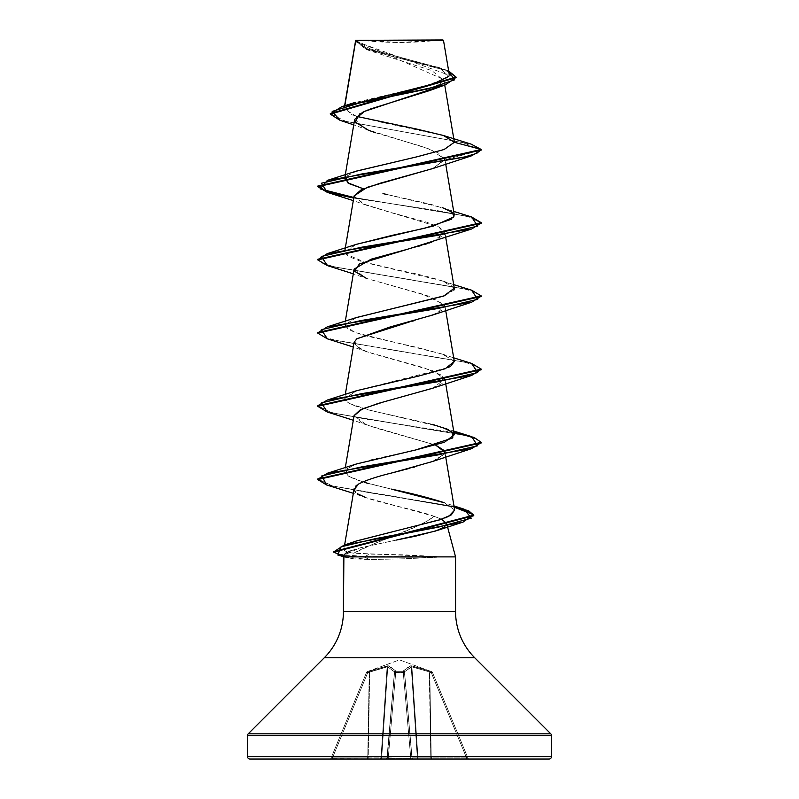 <?xml version="1.0" encoding="UTF-8"?>
<svg xmlns="http://www.w3.org/2000/svg" width="799" height="799" viewBox="0 0 799 799"><rect width="100%" height="100%" fill="white"/><g stroke="black" fill="none" stroke-linecap="round" stroke-linejoin="round"><path stroke-width="0.6" stroke-dasharray="4 3" d="M404.504 671.839A1.228 1.089 48.1 0 0 403.425 670.8A1.228 1.089 -131.9 0 1 404.504 671.839L411.235 666.885A1.228 1.129 -113.9 0 0 410.386 665.847A1.228 1.129 66.1 0 1 411.235 666.885L411.894 666.885L417.997 757.931L417.338 757.931L411.235 666.885L404.504 671.839L404.484 672.738L394.516 672.738L394.496 671.839L387.765 666.885L381.662 757.931L387.765 666.885L394.496 671.839A1.228 1.089 -48.1 0 1 395.575 670.8A1.228 1.089 131.9 0 0 394.496 671.839L394.566 672.179A1.228 1.149 5 0 1 395.735 671.13A1.228 1.149 -175 0 0 394.566 672.179L394.516 672.738A1.228 1.149 5 0 1 395.685 671.689A1.228 1.149 -175 0 0 394.516 672.738L395.705 672.368L395.685 671.689L395.735 672.368L394.516 672.738L387.056 757.931L388.214 758.291L395.735 672.368L388.214 758.291L387.375 758.221L394.496 671.839L386.966 757.931L381.662 757.931L386.966 757.931L394.496 671.839L387.056 757.931L394.566 672.179L387.056 757.931L394.566 672.179L394.516 672.738L403.265 672.368L403.315 671.689L403.295 672.368L403.315 671.689A1.228 1.149 -5 0 1 404.484 672.738L403.265 672.368L410.786 758.291L411.944 757.931L404.434 672.179A1.228 1.149 175 0 0 403.265 671.13A1.228 1.149 -5 0 1 404.434 672.179L404.504 671.839A1.228 1.089 -131.9 0 0 403.425 670.8A1.228 1.089 48.1 0 1 404.504 671.839L412.034 757.931L404.504 671.839L411.944 757.931L410.786 758.291L403.265 672.368L395.735 672.368L388.214 758.291L410.786 758.291L403.265 672.368L410.786 758.291L388.214 758.291L395.735 672.368L404.484 672.738L411.944 757.931L404.504 671.839L411.235 666.885L417.338 757.931L411.235 666.885L417.338 757.931L412.034 757.931L404.504 671.839L412.034 757.931L417.997 757.931L411.745 665.847L429.233 670.8L429.293 671.839L429.233 670.8L430.182 671.13L429.762 672.179L430.182 671.13L431.72 671.689L431.3 672.738L431.72 671.689L432.429 672.368A1.228 1.228 -22.5 0 0 431.72 671.689L431.72 671.689A1.228 1.228 -22.5 0 1 432.429 672.368L431.3 672.738L432.429 672.368L431.72 671.689L431.3 672.738L429.762 672.179L431.3 672.738L466.586 757.931L468.024 758.291L432.429 672.368L431.3 672.738L432.429 672.368L468.024 758.291L432.429 672.368L468.024 758.291L466.586 757.931L431.3 672.738L431.72 671.689L430.182 671.13L429.762 672.179L429.293 671.839L431.25 757.931L417.997 757.931L411.894 666.885L429.293 671.839L429.233 670.8L430.791 757.931L429.762 672.179L430.791 757.931L429.293 671.839L411.894 666.885L417.997 757.931L431.25 757.931L429.762 672.179L431.3 672.738L466.586 757.931L431.25 757.931L429.762 672.179L431.25 757.931L466.586 757.931L431.3 672.738L429.762 672.179L430.182 671.13L410.386 665.847L403.425 670.8L403.315 671.689L395.685 671.689L395.575 670.8L388.614 665.847L387.255 665.847L367.28 671.689A1.228 1.228 -157.5 0 0 366.571 672.368L367.28 671.689L366.571 672.368L367.7 672.738L367.28 671.689L366.571 672.368L330.976 758.291L366.571 672.368L330.976 758.291L332.414 757.931L367.7 672.738L369.238 672.179L367.75 757.931L332.414 757.931L367.75 757.931L369.238 672.179L367.7 672.738L332.414 757.931L367.7 672.738L366.571 672.368L367.7 672.738L332.414 757.931L330.976 758.291L366.571 672.368A1.228 1.228 -19.9 0 1 367.28 671.689L399.5 659.884L431.72 671.689L410.926 665.767L403.425 670.8L403.295 672.368L404.484 672.738L403.315 671.689L395.685 671.689L395.705 672.368L395.575 670.8L388.074 665.767L367.28 671.689L388.074 665.767L392.169 667.994L395.575 670.8L395.685 671.689L403.315 671.689L403.425 670.8L406.831 667.994L410.926 665.767L431.72 671.689L399.5 659.884L367.32 671.589L367.7 672.738L387.106 666.885L381.003 757.931L368.209 757.931L369.707 671.839L368.209 757.931L381.003 757.931L387.106 666.885L372.184 671.01M358.981 39.95L399.5 42.467L440.019 39.95L358.981 39.95L440.019 39.95A326.861 326.861 0 0 1 358.981 39.95L442.916 39.95L358.981 39.95M355.715 40.629L443.795 79.54L436.933 87.321M455.56 611.525L343.44 611.525L455.56 611.525M324.284 657.757L474.716 657.757L324.284 657.757M446.601 523.425L443.525 527.73L437.462 530.396M396.234 540.084L359.88 547.904L350.232 550.96M447.29 526.002L447.13 525.422L447.29 526.002M357.253 493.682L359.95 495.18C374.012 502.241 415.75 509.293 434.197 516.344L441.617 519.23L434.197 516.344C417.308 529.677 373.233 541.952 353.807 553.178L372.194 544.538L417.298 526.151L426.716 521.318L434.197 516.344L365.722 497.557L353.338 493.303M455.56 556.893L436.873 556.893L455.56 556.893M333.752 552.159L333.752 551.55L336.679 554.067L364.664 556.583L437.143 556.583L353.807 553.178C347.815 552.489 344.539 551.27 343.999 549.532L344.619 544.968M354.656 119.401L366.302 129.358L430.112 149.283L444.893 159.251L432.748 168.539M354.097 195.905L363.056 203.875L391.4 212.624L426.646 222.172L439.48 227.246L444.903 232.519L431.85 242.087M428.923 243.116L427.006 243.745M423.959 244.704L421.562 245.413M418.227 246.372L415.041 247.251M412.833 247.85L407.5 249.258M354.097 269.123L366.002 278.272L430.212 296.579L444.903 305.727L437.223 313.128L414.861 320.519M412.524 321.148L409.218 322.027M354.097 342.342L357.543 347.435L368.459 352.389L432.688 370.696L444.903 378.946L432.798 388.174M354.097 415.56L361.807 422.971L376.489 428.184L435.615 445.073L366.671 424.958L354.077 415.71M432.329 461.562L444.723 453.812L435.695 460.234L414.561 467.035M412.763 467.525L409.108 468.494M405.782 469.363L403.325 469.992M358.451 484.114L356.853 485.173M355.765 486.072L354.087 489.687L355.755 492.474M356.833 540.853L350.901 543.2L345.438 546.566L343.999 549.532L346.446 545.727L356.254 541.063M400.599 529.727L444.863 518.022M454.661 510.022L444.154 502.691L454.641 509.912M364.274 482.316L391.37 489.118L369.098 483.685M356.524 463.939L345.777 469.383L347.555 475.555L354.227 478.921L362.876 481.897L348.484 476.134L344.689 471.33L352.798 465.318L371.285 459.745L415.87 449.917M432.209 424.279L375.111 411.465C355.845 407.19 345.697 402.916 344.659 398.641L357.243 390.481L448.029 367.58M449.447 366.891L450.666 366.222M454.311 361.508L443.425 354.446L416.878 347.375L363.915 335.39L348.953 329.957L344.689 324.893L355.905 317.712M444.893 295.65L454.042 289.947M454.311 288.289L448.519 283.285C437.952 279.011 421.712 274.736 399.81 270.471L360.129 261.073L348.304 256.379L344.689 251.685L356.214 244.394M451.595 219.196L454.311 215.071L447.71 209.698L431.011 204.314L382.971 193.618M356.524 171.066L345.528 176.789L355.845 171.296M356.444 116.354L344.089 108.824L344.828 105.718M448.858 76.334L439.54 67.775L372.024 49.878L355.685 40.469L363.705 47.74L386.376 54.791L442.986 68.884L448.668 71.001L390.651 55.85L364.973 48.28L355.515 40.699L355.515 41.308L456.079 77.693M363.555 40.489L434.966 40.539M355.725 40.719L369.667 50.717L431.869 70.602L443.825 80.539L429.912 90.487M370.396 109.014L367.67 110.062M362.227 112.499L359.7 113.897M375.54 132.764L421.403 146.287L438.561 153.038L444.943 159.8L481.218 150.082L463.04 142.641L340.014 120.309L463.05 142.641L481.218 150.082L444.943 159.8L432.329 168.699M456.059 77.383L445.602 70.412L366.471 49.478L355.515 41.308M471.07 144.11L345.118 121.178L330.307 113.538M444.004 135.68L379.135 121.758L351.83 114.806L344.469 107.885L353.807 102.861L424.649 86.252L447.77 77.603L441.837 68.714L366.012 47.8L355.685 40.469M330.327 113.848L346.007 121.418L471.1 144.12M343.44 556.893L353.787 558.831L369.268 559.49L402.536 558.861L436.873 557.193L404.004 558.811L369.268 559.49L343.44 556.893M343.89 555.195L344.968 556.893L343.89 555.195L359.79 547.934L395.974 540.134M550.771 733.822L248.229 733.822L550.771 733.822M551.49 735.549L247.51 735.549L551.49 735.549M549.043 759.05L249.957 759.05M367.75 759.05L368.209 757.931L386.966 757.931A1.228 1.129 -90 0 1 385.837 759.05L413.163 759.05A1.228 1.228 0 0 1 411.944 757.931L410.786 758.291L410.786 759.05L410.786 758.291L388.214 758.291L388.214 759.05L388.214 758.291L387.056 757.931A1.228 1.228 0 0 1 385.837 759.05A1.228 1.228 0 0 0 387.056 757.931A1.228 1.228 0 0 1 385.837 759.05A1.228 1.228 0 0 0 387.056 757.931L386.966 757.931A1.228 1.129 90 0 1 385.837 759.05A1.228 1.129 -90 0 0 386.966 757.931L381.003 757.931L387.106 666.885L387.765 666.885L381.662 757.931L387.765 666.885L387.106 666.885L381.003 757.931L381.662 757.931A1.228 1.129 90 0 1 380.544 759.05L385.837 759.05L380.544 759.05A1.228 1.129 -90 0 0 381.662 757.931L380.544 759.05L381.003 757.931L367.75 757.931L369.707 671.839L367.75 759.05L380.544 759.05L367.75 759.05L368.209 757.931L367.75 759.05L367.75 757.931L332.414 757.931L332.414 759.05L367.75 759.05L332.414 759.05L332.414 757.931L330.976 758.291A1.228 1.228 0 0 1 329.847 759.05L332.414 759.05L329.847 759.05A1.228 1.228 0 0 0 330.976 758.291A1.228 1.228 0 0 1 329.847 759.05A1.228 1.228 0 0 0 330.976 758.291L368.209 757.931L367.75 759.05L367.75 757.931M337.827 555.045L364.664 557.193L369.268 559.49L364.664 557.193L343.63 556.154M354.087 489.687L354.097 488.828M358.501 484.084C365.562 480.359 376.728 476.633 391.989 472.908M432.339 388.344L442.296 383.45L442.376 375.52L423.37 367.6L366.671 351.74L355.116 345.358L356.554 338.966M432.329 315.136L442.776 309.842L444.474 304.559L422.082 293.992L366.671 278.521L353.308 273.827M432.339 241.917L444.624 234.407L438.811 226.896L366.671 205.303L364.654 204.534L354.077 196.025M481.218 223.301L469.532 216.988L437.822 210.686L353.737 198.072L436.873 210.527L468.693 216.759L481.188 222.991M327.36 265.608L462.901 288.559L476.134 292.384L481.188 296.209M327.36 338.826L462.891 361.777L476.134 365.602L481.188 369.428M481.218 442.956L476.773 439.09L463.909 435.225L327.4 412.054L462.901 434.996L476.134 438.821L481.188 442.646M326.621 484.963L454.182 507.175L326.651 484.973M471.64 216.988L353.837 197.473L471.61 216.978M317.782 259.295L322.227 263.161L335.091 267.026L471.61 290.197L336.099 267.256L322.866 263.43L317.812 259.605M317.782 332.514L322.237 336.379L335.101 340.244L471.61 363.415M471.64 436.644L335.111 413.463L322.237 409.597L317.782 405.732L330.926 412.434L366.112 419.135L453.942 432.529M317.782 478.951L332.164 485.852L369.498 492.743L454.072 506.546L333.113 486.072L317.812 479.25M343.999 549.532C344.559 551.28 347.825 552.499 353.807 553.178L369.677 554.097L364.664 556.583L364.664 557.193L436.873 557.193L364.664 557.193M481.218 369.727L476.763 365.872L463.899 362.007L327.39 338.836M481.218 296.519L476.773 292.654L463.909 288.789L327.39 265.618M387.445 194.606L442.476 207.68L453.692 211.395M356.524 244.284L354.996 244.824L345.268 253.842L366.421 262.861L442.476 280.898L454.301 288.199M356.524 317.503L344.679 324.973L354.586 332.434L442.486 354.117L454.291 361.388M356.524 390.721L344.659 398.641L350.342 403.885L370.766 410.416L442.476 427.325L453.692 431.041M364.664 556.583L369.677 554.097L404.294 554.836L437.143 556.583L364.664 556.583L337.108 554.216L333.782 551.849M471.64 363.425L336.109 340.474L322.866 336.649L317.812 332.823M434.996 40.539L363.585 40.489M429.293 671.839L411.894 666.885L405.443 671.01M394.496 671.839L387.106 666.885L369.238 672.179L369.767 670.8L369.707 671.839L387.106 666.885L387.255 665.847L387.106 666.885L387.765 666.885A1.228 1.129 113.9 0 1 388.614 665.847A1.228 1.129 113.9 0 0 387.765 666.885A1.228 1.129 -66.1 0 1 388.614 665.847L395.575 670.8A1.228 1.089 -48.1 0 0 394.496 671.839A1.228 1.089 131.9 0 1 395.575 670.8L395.735 671.13A1.228 1.149 5 0 0 394.566 672.179A1.228 1.149 -175 0 1 395.735 671.13L395.685 671.689A1.228 1.149 5 0 0 394.516 672.738L395.685 671.689L395.735 672.368L395.685 671.689L403.315 671.689L403.265 672.368L403.315 671.689L404.484 672.738A1.228 1.149 -5 0 0 403.315 671.689L403.265 671.13A1.228 1.149 175 0 1 404.434 672.179A1.228 1.149 -5 0 0 403.265 671.13L410.386 665.847A1.228 1.129 -113.9 0 1 411.235 666.885A1.228 1.129 66.1 0 0 410.386 665.847L411.745 665.847L411.894 666.885L426.816 671.01M369.707 671.839L369.767 670.8L369.238 672.179L368.818 671.13L369.238 672.179L368.818 671.13L369.238 672.179L366.571 672.368A1.228 1.228 22.5 0 1 367.28 671.689A1.228 1.228 22.5 0 0 366.571 672.368A1.228 1.228 160.1 0 1 367.28 671.689L367.7 672.738L367.28 671.689L369.767 670.8L388.614 665.847A1.228 1.129 -66.1 0 0 387.765 666.885M387.106 666.885L387.255 665.847L387.106 666.885M466.586 759.05L413.163 759.05L411.944 757.931A1.228 1.228 0 0 0 413.163 759.05A1.228 1.228 0 0 1 411.944 757.931L413.163 759.05L412.034 757.931A1.228 1.129 90 0 0 413.163 759.05L418.456 759.05A1.228 1.129 -90 0 1 417.338 757.931L412.034 757.931L417.338 757.931L418.456 759.05L417.997 757.931L417.338 757.931L418.456 759.05L431.25 759.05L430.791 757.931L417.997 757.931L430.791 757.931L431.25 759.05L431.25 757.931L431.25 759.05L466.586 759.05L466.586 757.931L431.25 757.931L466.586 757.931L466.586 759.05L469.153 759.05A1.228 1.228 0 0 1 468.024 758.291L466.586 757.931L468.024 758.291A1.228 1.228 0 0 0 469.153 759.05A1.228 1.228 0 0 1 468.024 758.291A1.228 1.228 0 0 0 469.153 759.05L466.586 759.05L466.586 757.931M431.25 759.05L431.25 757.931M332.414 759.05L332.414 757.931M418.456 759.05L417.338 757.931A1.228 1.129 -90 0 0 418.456 759.05M413.163 759.05A1.228 1.129 90 0 1 412.034 757.931L413.163 759.05A1.228 1.228 0 0 1 411.944 757.931A1.228 1.228 0 0 0 413.163 759.05L410.786 759.05L410.786 758.291L411.944 757.931A1.228 1.228 0 0 0 413.163 759.05L411.944 757.931L413.163 759.05M380.544 759.05A1.228 1.129 90 0 0 381.662 757.931A1.228 1.129 -90 0 1 380.544 759.05L381.003 757.931M410.786 759.05L385.837 759.05A1.228 1.129 90 0 0 386.966 757.931L387.056 757.931A1.228 1.228 0 0 1 385.837 759.05A1.228 1.228 0 0 0 387.056 757.931A1.228 1.228 0 0 1 385.837 759.05A1.228 1.228 0 0 0 387.056 757.931L410.786 758.291M388.214 759.05L388.214 758.291M344.599 105.798L344.079 108.834M443.795 79.54L444.723 85.064M345.058 176.269L344.948 176.899M444.893 159.251L445.692 164.005M345.058 249.488L344.689 251.685M444.903 232.519L445.692 237.223M345.308 321.218L344.689 324.893M444.903 305.727L445.692 310.441M345.308 394.436L344.689 398.112M444.903 378.946L445.692 383.66M345.308 467.655L344.689 471.33M444.903 452.194L445.692 456.878M369.667 50.717L366.471 49.478M368.519 130.257L353.737 124.864M437.073 66.886L442.986 68.884M347.006 557.652L343.5 556.653M366.671 424.958L353.308 420.264M366.671 351.74L353.308 347.046M366.671 205.303L353.308 200.609M442.476 280.898L453.692 284.614M442.486 354.117L453.692 357.832M441.737 501.802L453.972 505.927M431.68 671.589L432.389 672.279M367.32 671.589L366.611 672.279M387.056 757.931L385.837 759.05L387.056 757.931"/><path stroke-width="1.2" d="M344.828 105.718L355.735 40.649L443.525 40.559L442.916 39.95L355.685 40.349L442.916 39.95L443.525 40.559L355.685 40.349M551.49 756.603L247.51 756.603A2.447 2.447 0 0 0 249.957 759.05L549.043 759.05A2.447 2.447 0 0 0 551.49 756.603L551.49 735.549L247.51 735.549L247.51 756.603L551.49 756.603L247.51 756.603L247.51 735.549L551.49 735.549A2.447 2.447 0 0 0 550.771 733.822L248.229 733.822A2.447 2.447 0 0 0 247.51 735.549A2.447 2.447 0 0 1 248.229 733.822L550.771 733.822L474.716 657.757L324.284 657.757L248.229 733.822L324.284 657.757A65.368 65.368 0 0 0 343.44 611.525A65.368 65.368 0 0 1 324.284 657.757L474.716 657.757A65.368 65.368 0 0 1 455.56 611.525L455.56 556.893L447.29 526.002L455.56 556.893L343.44 556.893L455.56 556.893L455.56 611.525A65.368 65.368 0 0 0 474.716 657.757L550.771 733.822A2.447 2.447 0 0 1 551.49 735.549L551.49 756.603A2.447 2.447 0 0 1 549.043 759.05L249.957 759.05A2.447 2.447 0 0 1 247.51 756.603L551.49 756.603M437.462 530.396L415.959 536.059L395.974 540.134L435.615 531.025L444.893 526.761M350.232 550.96L345.737 553.208L343.89 555.195L343.44 556.893L343.44 611.525L455.56 611.525L343.44 611.525L343.89 555.195M447.13 525.422L446.601 523.425L447.13 525.422M441.617 519.23L446.601 523.425L441.597 519.23M436.933 87.321L364.574 111.381L354.656 119.401L345.058 176.269M432.748 168.539L367.18 187.326L354.097 195.905L345.058 249.488M431.85 242.087L428.923 243.116M427.006 243.745L423.959 244.704M421.562 245.413L418.227 246.372M415.041 247.251L412.833 247.85M366.671 278.521L354.476 271.211L359.46 263.89L407.5 249.258L371.096 259.196L354.097 269.123L345.308 321.218M414.861 320.519L412.524 321.148M409.218 322.027L356.873 338.716L354.097 342.342L345.308 394.436M432.798 388.174L377.967 403.515L360.179 409.947L354.097 415.56L345.308 467.655M435.615 445.073L444.903 452.164L444.723 453.812L444.184 450.536L435.605 445.073M414.561 467.035L412.763 467.525M409.108 468.494L405.782 469.363M403.325 469.992L391.989 472.908C376.728 476.633 365.562 480.359 358.501 484.084L358.451 484.114M356.853 485.173L355.765 486.072M357.253 493.682L365.722 497.557M356.254 541.063L400.599 529.727L356.833 540.853L344.029 545.158L438.371 527.16L471.25 518.161L464.099 509.173L454.072 506.546L468.703 510.841L473.747 515.135L333.752 551.55L333.752 552.159L473.747 515.745L468.733 511.46L454.182 507.175L473.417 514.646L463.03 522.117L375.69 538.586L341.053 546.816L337.827 555.045L343.5 556.653M444.863 518.022L448.928 516.224L454.661 510.022L445.692 456.878M444.154 502.691C428.963 497.757 411.365 493.233 391.37 489.118L444.154 502.691M369.098 483.685L364.274 482.316M442.476 427.325L452.913 432.469L452.763 437.952L415.87 449.917L444.534 442.217L454.311 434.716L447.939 429.453L432.209 424.279M448.029 367.58L449.447 366.891M450.666 366.222L454.311 361.508L445.692 310.441M355.905 317.712L444.893 295.65M454.042 289.947L454.311 288.289L445.692 237.223M356.214 244.394L392.249 235.335L425.028 228.154L451.595 219.196M363.385 188.814L349.153 183.63L344.689 178.457L345.528 176.789L347.725 182.801L363.385 188.814M355.845 171.296L417.018 156.784L444.054 149.523L454.351 142.272L443.395 135.48L416.778 129.098L356.444 116.354M355.735 40.649L345.358 102.552M347.185 105.738L433.188 83.945L448.858 76.334M330.307 114.147L330.307 113.538L456.079 77.084L456.079 77.693L330.307 114.147L340.044 120.319L332.194 111.421L360.938 102.532L445.622 84.754L429.912 90.487L370.396 109.014M367.67 110.062L362.227 112.499M359.7 113.897L355.205 122.077L368.519 130.257L375.54 132.764M445.622 84.754L456.059 77.383M444.154 135.72L471.1 144.12L481.218 149.473L481.218 150.082L471.63 155.785L361.108 174.082L321.348 183.241L327.37 192.389L353.737 198.072L327.33 192.379L317.782 186.696L481.218 150.082L481.218 149.473L471.07 144.11M456.079 77.084L448.668 71.001L454.381 79.91L428.194 88.829L341.842 106.657L330.327 113.848M327.36 180.384L356.524 171.066L417.547 156.674L444.214 149.473L454.351 142.272L481.218 149.473L317.782 186.077L327.36 191.78L353.837 197.473L320.209 188.924L327.36 180.384L463.899 157.203L476.763 153.338L481.218 149.473L454.351 142.272L444.004 135.68M249.957 759.05L549.043 759.05M355.755 492.474L354.087 489.687L358.501 484.084M391.989 472.908L432.329 461.562L471.63 448.648L362.027 466.806L321.817 475.884L326.621 484.963L353.338 493.303M354.077 415.71L362.436 408.868L383.21 402.027L432.339 388.344L471.64 375.43L361.108 393.737L321.348 402.886L327.37 412.044L317.782 406.341L481.218 369.727L481.218 369.118L317.782 405.732L327.37 400.029L437.892 381.732L477.652 372.574L471.64 363.425L453.692 357.832M356.554 338.966L390.262 326.921L432.329 315.136L471.63 302.212L361.108 320.519L321.348 329.667L327.36 338.826L353.308 347.046M407.5 249.258L471.64 228.993L361.108 247.3L321.348 256.459L327.36 265.608L353.308 273.827M354.077 196.025L361.208 189.782L380.434 183.151L432.329 168.699L471.63 155.785M481.188 222.991L471.64 228.993M481.188 296.209L471.63 302.212M481.188 369.428L471.64 375.43M481.188 442.646L471.63 448.648M471.61 216.978L481.218 222.691L317.782 259.295L317.782 259.905L481.218 223.301L481.218 222.691M317.812 332.823L327.36 326.821L437.892 308.514L477.652 299.355L471.63 290.207L481.218 295.91L317.782 332.514L317.782 333.123L481.218 296.519L481.218 295.91M471.61 363.415L481.218 369.118M453.942 432.529L474.087 437.443L481.218 442.346L317.782 478.951L317.782 479.56L481.218 442.956L481.218 442.346M343.63 556.154L333.752 552.159M326.651 484.973L317.782 479.56M327.39 338.836L317.782 333.123M327.39 265.618L317.782 259.905M382.971 193.618L387.445 194.606M442.476 207.68L452.244 212.254L453.982 216.829L433.577 225.977L356.524 244.284L327.37 253.593L437.892 235.296L477.652 226.137L471.64 216.988L453.692 211.395M454.301 288.199L443.675 296.099L356.524 317.503L327.36 326.821M454.291 361.388L445.293 368.719L418.736 376.049L356.524 390.721L327.37 400.029M415.87 449.917L356.524 463.939L327.36 473.248L437.882 454.951L477.652 445.792L471.64 436.644L453.692 431.041M454.641 509.912L451.335 514.856L439.879 519.809L400.599 529.727M333.782 551.849L344.029 545.158M317.812 479.25L327.36 473.248M317.812 259.605L327.37 253.593M466.586 757.931L466.586 759.05M332.414 757.931L332.414 759.05M431.25 757.931L431.25 759.05M367.75 757.931L367.75 759.05M381.003 757.931L380.544 759.05M410.786 758.291L410.786 759.05M388.214 758.291L388.214 759.05M355.625 40.449L344.599 105.798M444.723 85.064L454.321 141.892M344.948 176.899L344.689 178.457M445.692 164.005L454.311 215.071M445.692 383.66L454.311 434.716M354.097 488.778L344.619 544.968M449.258 74.467L443.525 40.559M353.737 124.864L340.014 120.309M355.515 41.308L355.515 40.699M355.335 102.332L341.842 106.657M437.163 530.506L463.03 522.117M353.308 420.264L327.37 412.044M353.308 200.609L327.37 192.389M317.782 186.077L317.782 186.696M317.782 405.732L317.782 406.341M473.747 515.135L473.747 515.745M453.692 284.614L471.63 290.207M453.972 505.927L464.099 509.173"/></g></svg>
